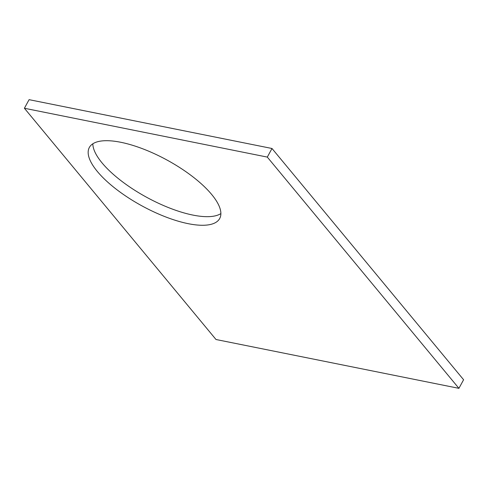 <?xml version="1.0" encoding="UTF-8"?>
<svg xmlns="http://www.w3.org/2000/svg" width="488" height="488" viewBox="0 0 488 488"><rect width="100%" height="100%" fill="white"/><g stroke="black" fill="none" stroke-linecap="round" stroke-linejoin="round"><path stroke-width="0.73" d="M24.4 108.257L216.001 339.508L458.915 388.338L267.308 157.093L24.4 108.257L29.085 99.662L271.999 148.492L267.308 157.093M271.999 148.492L463.6 379.743L458.915 388.338M220.881 213.591A74.231 26.12 28.6 0 1 146.705 197.317A74.231 26.12 28.6 0 1 92.842 143.783M120.798 142.282A74.231 26.12 28.6 0 1 192.736 176.705A74.231 26.12 28.6 0 1 219.691 218.52A74.231 26.12 28.6 0 1 142.02 205.918A74.231 26.12 28.6 0 1 89.347 147.449A74.231 26.12 28.6 0 1 120.798 142.282"/></g></svg>
